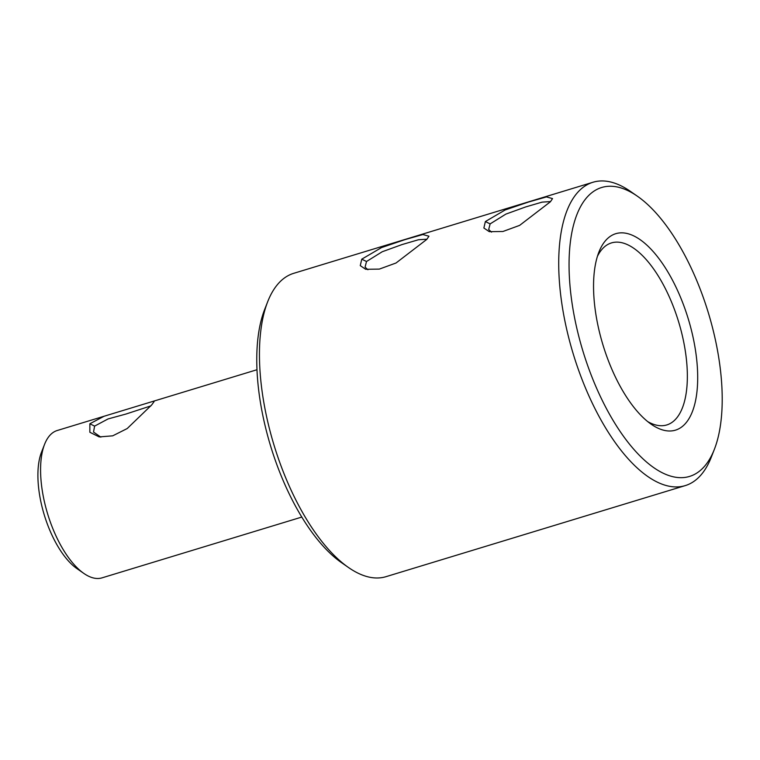 <?xml version="1.0" encoding="UTF-8"?>
<svg xmlns="http://www.w3.org/2000/svg" width="760" height="760" viewBox="0 0 760 760"><rect width="100%" height="100%" fill="white"/><g stroke="black" fill="none" stroke-linecap="round" stroke-linejoin="round"><path stroke-width="1.14" d="M301.805 517.066L102.058 577.847A77.007 33.44 -106.9 0 1 83.847 573.42A77.007 33.44 -106.9 0 1 47.642 513.922A77.007 33.44 -106.9 0 1 44.574 444.334A77.007 33.44 -106.9 0 1 49.2 436.135A77.007 33.44 -106.9 0 1 57.218 430.512L153.501 401.213L154.09 401.631L151.667 404.956L127.195 428.555L112.708 435.831L99.209 436.914L89.851 432.269L89.861 423.766L104.063 416.262M100.843 437.133L93.528 432.05L94.601 426.113L108.053 418.94L125.951 414.048L150.888 405.887M83.847 573.42L76.931 568.603A69.454 30.162 -106.9 0 1 44.27 514.947A69.454 30.162 -106.9 0 1 41.505 452.181L44.574 444.334M714.381 449.293L711.312 457.14A158.536 68.856 -106.9 0 1 685.273 485.602L386.013 576.669A158.536 68.856 -106.9 0 1 348.536 567.539L341.62 562.723A150.983 65.578 -106.9 0 1 270.617 446.063A150.983 65.578 -106.9 0 1 264.594 309.633L267.662 301.786A158.536 68.856 -106.9 0 1 277.191 284.905A158.536 68.856 -106.9 0 1 293.712 273.324L592.971 182.257A158.536 68.856 -106.9 0 1 630.448 191.387L637.364 196.194A150.983 65.578 -106.9 0 1 708.358 312.863A150.983 65.578 -106.9 0 1 714.381 449.293A150.983 65.578 -106.9 0 1 604.485 404.852A150.983 65.578 -106.9 0 1 585.941 198.531A150.983 65.578 -106.9 0 1 637.364 196.194M348.536 567.539A158.536 68.856 -106.9 0 1 273.99 445.037A158.536 68.856 -106.9 0 1 267.662 301.786M550.43 201.751L552.539 198.588L546.468 196.916L528.552 202.017L505.181 209.95L485.374 221.549L483.873 228.009L489.269 231.667L502.911 231.496L519.621 225.387L550.43 201.751M685.273 485.602A158.536 68.856 -106.9 0 1 580.393 375.098A158.536 68.856 -106.9 0 1 576.45 193.838A158.536 68.856 -106.9 0 1 592.971 182.257M361.769 259.169L360.269 265.62L365.665 269.287L379.306 269.106L396.017 263.007L426.825 239.371L428.934 236.198L422.864 234.536L404.938 239.637L381.577 247.56L361.769 259.169L366.51 261.506L382.261 251.731L402.03 244.568L418.475 239.742L426.968 239.191M550.572 201.571L542.079 202.131L525.635 206.948L505.865 214.111L490.124 223.896L488.68 229.52L491.539 232.132M366.51 261.516L365.075 267.14L367.935 269.743M605.045 241.224A102.676 44.593 -106.9 0 1 691.325 329.878A102.676 44.593 -106.9 0 1 651.244 424.26A102.676 44.593 -106.9 0 1 602.965 344.935A102.676 44.593 -106.9 0 1 598.87 252.159A102.676 44.593 -106.9 0 1 605.045 241.224M597.417 256.338A95.123 41.316 -106.9 0 1 601.521 249.878A95.123 41.316 -106.9 0 1 611.429 242.924A95.123 41.316 -106.9 0 1 678.642 321.908A95.123 41.316 -106.9 0 1 666.814 424.935A95.123 41.316 -106.9 0 1 647.7 421.601M89.861 423.766L94.601 426.113M485.374 221.549L490.124 223.896M256.975 369.731L153.501 401.213"/></g></svg>
